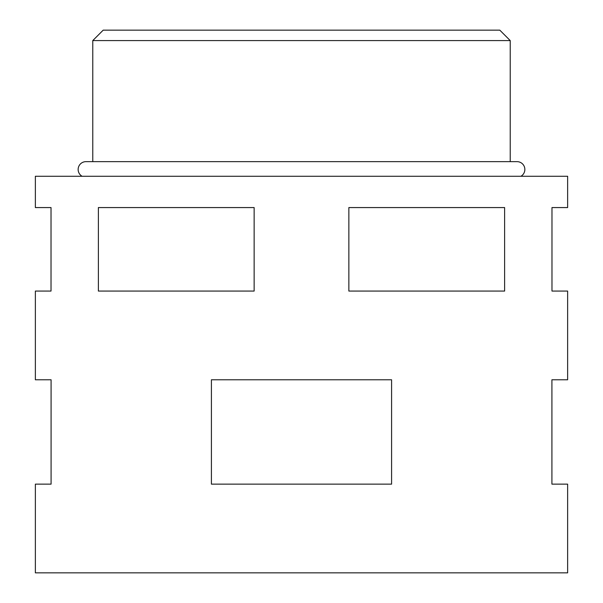 <?xml version="1.0" encoding="UTF-8"?>
<svg xmlns="http://www.w3.org/2000/svg" width="603" height="603" viewBox="0 0 603 603"><rect width="100%" height="100%" fill="white"/><g stroke="black" fill="none" stroke-linecap="round" stroke-linejoin="round"><path stroke-width="0.9" d="M520.917 176.264A7.824 7.824 0 0 0 517.012 161.649L85.988 161.649A7.824 7.824 0 0 0 82.083 176.264M92.772 40.589L103.203 30.15L499.797 30.15L510.228 40.589L92.772 40.589L92.772 161.649M211.412 484.141L211.412 379.777L391.588 379.777L391.588 484.141L211.412 484.141L211.412 379.777L391.588 379.777L391.588 484.141L211.412 484.141M98.379 207.568L98.379 291.061L254.142 291.061L254.142 207.568L98.379 207.568M348.858 207.568L348.858 291.061L504.621 291.061L504.621 207.568L348.858 207.568M567.634 379.777L567.634 291.061L551.979 291.061L551.979 207.568L567.634 207.568L567.634 176.264L35.366 176.264L35.366 207.568L51.021 207.568L51.021 291.061L35.366 291.061L35.366 379.777L51.082 379.777L51.082 484.141L35.366 484.141L35.366 572.85L567.634 572.85L567.634 484.141L551.918 484.141L551.918 379.777L567.634 379.777L551.918 379.777L551.918 484.141L567.634 484.141M510.228 40.589L510.228 161.649M35.366 484.141L51.082 484.141L51.082 379.777L35.366 379.777"/></g></svg>
